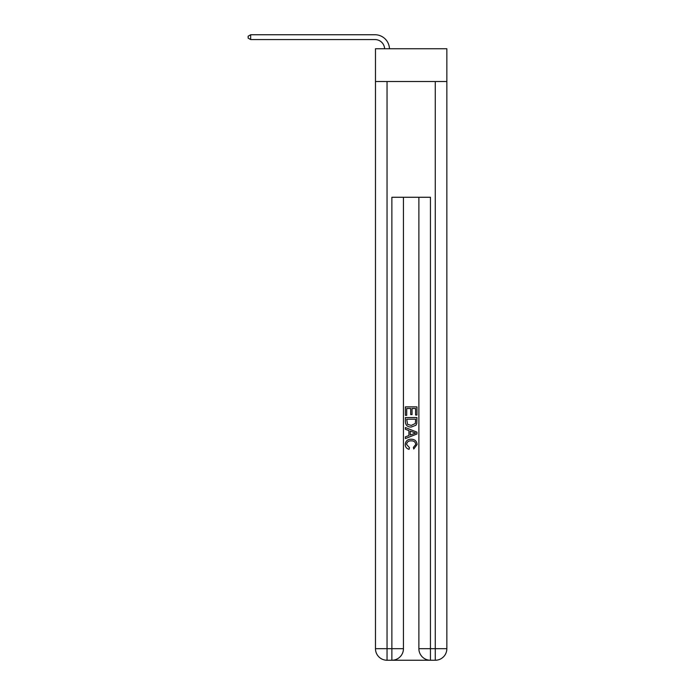 <?xml version="1.0" encoding="UTF-8"?>
<svg xmlns="http://www.w3.org/2000/svg" width="695" height="695" viewBox="0 0 695 695"><rect width="100%" height="100%" fill="white"/><g stroke="black" fill="none" stroke-linecap="round" stroke-linejoin="round"><path stroke-width="1.04" d="M446.85 81.532L446.85 48.737L375.474 48.737L375.474 81.532L446.85 81.532L446.85 648.678L435.27 648.678L435.27 81.532M392.736 660.25L429.58 660.25M418.877 197.276L418.877 648.678A11.572 11.572 0 0 0 430.448 660.25L430.448 648.678L418.877 648.678A11.572 11.572 0 0 0 430.448 660.25L435.27 660.25L435.27 648.678L430.448 648.678L430.448 197.276L391.867 197.276L391.867 648.678L375.474 648.678L375.474 81.532M403.439 197.276L403.439 648.678A11.572 11.572 0 0 1 391.867 660.25L387.046 660.25A11.572 11.572 0 0 1 375.474 648.678A11.572 11.572 0 0 0 387.046 660.25L387.046 81.532M435.27 660.25A11.572 11.572 0 0 0 446.85 648.678A11.572 11.572 0 0 1 435.27 660.25M405.376 415.332L405.376 406.87L416.948 406.87L416.948 415.037L415.61 415.037L415.61 408.504L412.048 408.504L412.048 414.594L410.71 414.594L410.71 408.504L406.705 408.504L406.705 415.332L405.376 415.332M405.376 421.7L405.376 417.556L416.948 417.556L416.783 423.559L415.949 425.244L411.223 427.051C407.522 427.069 405.567 425.288 405.376 421.7M406.705 419.189L407.522 424.306L411.249 425.427L415.375 423.446L415.61 419.189L406.705 419.189M405.376 429.284L405.376 427.547L416.948 432.142L416.948 433.984L405.376 438.58L405.376 436.851L408.929 435.53L408.929 430.596L405.376 429.284M413.473 432.273L410.267 431.091L410.267 435.044L415.61 433.063L413.473 432.273M406.558 444.435L409.459 447.684L409.077 449.318C406.627 448.675 405.341 447.102 405.22 444.591C405.533 441.03 407.539 439.249 411.249 439.223C414.802 439.301 416.748 441.073 417.096 444.557L413.733 449.013L413.377 447.389L415.758 444.479C415.419 441.977 413.916 440.769 411.249 440.856C408.547 440.717 406.975 441.907 406.558 444.435M384.622 48.737A9.643 9.643 -144.4 0 0 374.987 39.572L250.66 39.572L248.15 38.129L248.15 36.201L250.66 34.75L374.987 34.75A14.465 14.465 35.6 0 1 389.452 48.737M250.66 34.75L250.66 39.572M403.439 648.678L391.867 648.678L391.867 660.25A11.572 11.572 0 0 0 403.439 648.678"/></g></svg>
